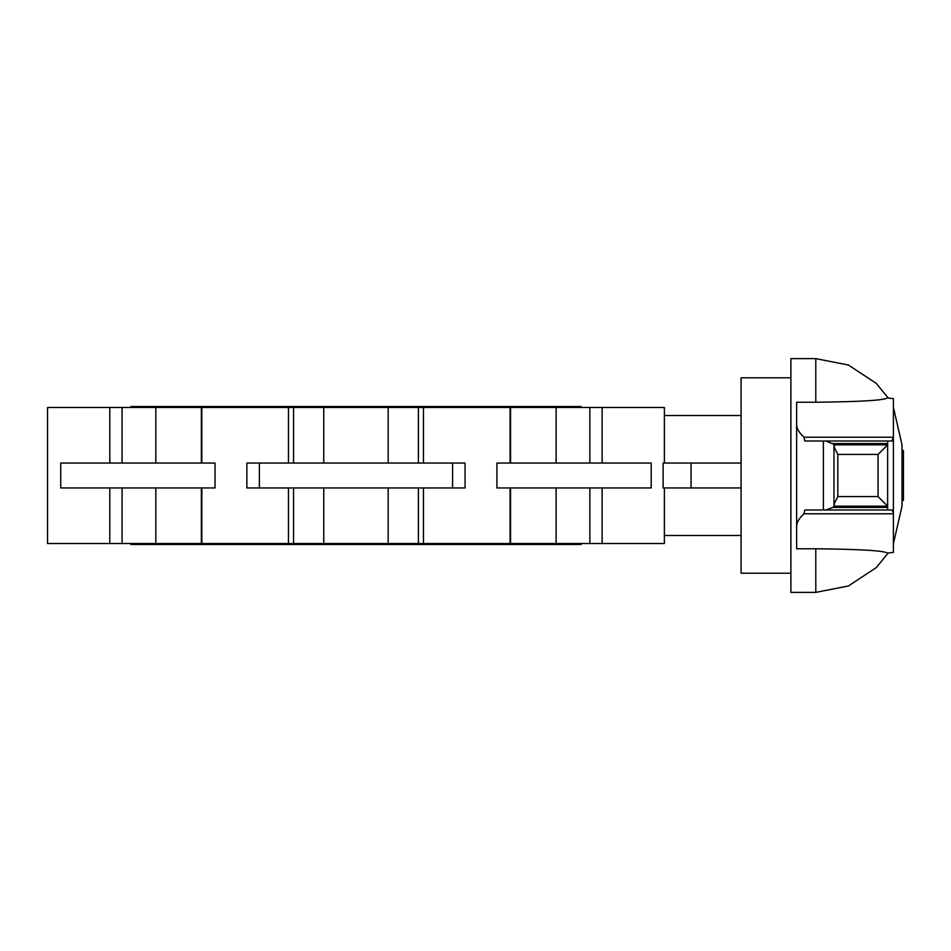 <?xml version="1.0" encoding="UTF-8"?>
<svg xmlns="http://www.w3.org/2000/svg" width="951" height="951" viewBox="0 0 951 951"><rect width="100%" height="100%" fill="white"/><g stroke="black" fill="none" stroke-linecap="round" stroke-linejoin="round"><path stroke-width="1.43" d="M796.641 548.775L796.641 526.557L796.641 548.775L815.792 548.775C859.87 549.226 883.776 550.653 887.521 553.078L893.393 552.376L893.393 513.778L803.999 513.778L804.819 509.986L825.848 509.986L833.968 507.014L833.968 506.158L842.467 506.158M893.393 407.266L902.012 444.842L902.012 506.158L893.393 543.734M893.393 475.5L893.393 437.222L891.943 441.014L887.64 441.014L887.64 444.842L878.058 454.423L837.807 454.423L833.968 446.756L835.121 444.842L887.64 444.842L844.001 444.842M835.121 444.842L825.848 441.014L804.819 441.014L803.999 437.222L893.393 437.222L893.393 398.624L887.521 397.922C883.788 400.347 859.882 401.774 815.792 402.225L796.641 402.225L796.641 424.443L796.641 402.225M815.792 402.225L815.792 358.622L790.887 358.622L790.887 592.378L815.792 592.378L848.458 585.947L876.251 567.628L888.151 553.042M803.999 513.778C799.042 518.295 796.581 522.563 796.641 526.557L796.641 424.443C796.581 428.437 799.042 432.705 803.999 437.222M825.848 509.986L891.943 509.986L893.393 512.993L893.393 438.007M893.393 512.993L893.393 513.778M837.807 496.577L878.058 496.577L887.64 506.158L835.121 506.158L833.968 504.244L837.807 496.577L837.807 454.423M833.968 444.842L833.968 443.986M825.848 441.014L887.64 441.014M844.001 506.158L887.64 506.158L887.64 509.986M833.968 507.014L833.968 506.158M833.968 504.244L833.968 446.756M823.388 509.986L823.388 441.014M887.64 506.158L887.64 444.842M902.012 450.501L903.45 450.501L903.45 500.499L902.012 500.499M790.887 573.215L741.079 573.215L741.079 377.785L790.887 377.785M130.846 543.52L130.846 544.471L581.097 544.471L581.097 543.52M130.846 407.48L130.846 406.529L581.097 406.529L581.097 407.48M664.38 463.042L664.38 407.48L47.55 407.48L47.55 463.042L47.55 407.48M452.581 463.042L465.063 463.042L465.063 487.958L452.581 487.958L452.581 463.042L259.361 463.042L259.361 487.958L246.868 487.958L246.868 463.042L259.361 463.042M47.55 543.52L47.55 487.958L47.55 543.52L510.093 543.52L510.093 487.958M452.581 487.958L259.361 487.958M741.079 487.958L663.12 487.958L663.12 463.042L741.079 463.042M215.033 487.958L60.733 487.958L60.733 463.042L215.033 463.042L215.033 487.958M651.197 487.958L496.909 487.958L496.909 463.042L651.197 463.042L651.197 487.958M47.55 487.958L47.55 463.042L47.55 487.958M510.093 543.52L664.38 543.52L664.38 487.958M815.792 548.775L815.792 592.378M832.184 443.57L887.64 443.57M832.184 507.43L887.64 507.43M878.058 496.577L878.058 454.423M423.468 543.52L423.468 487.958M423.468 463.042L423.468 407.48M288.462 463.042L288.462 407.48M288.462 543.52L288.462 487.958M691.056 487.958L691.056 463.042M109.805 543.52L109.805 487.958M109.805 463.042L109.805 407.48M122.073 463.042L122.073 407.48M155.821 463.042L155.821 407.48M201.362 463.042L201.362 407.48M293.55 463.042L293.55 407.48M602.126 463.042L602.126 407.48M602.126 543.52L602.126 487.958M323.756 463.042L323.756 407.48M388.174 463.042L388.174 407.48M418.392 463.042L418.392 407.48M589.858 463.042L589.858 407.48M589.858 543.52L589.858 487.958M556.121 463.042L556.121 407.48M556.121 543.52L556.121 487.958M510.568 463.042L510.568 407.48M510.568 543.52L510.568 487.958M418.392 543.52L418.392 487.958M388.174 543.52L388.174 487.958M323.756 543.52L323.756 487.958M293.55 543.52L293.55 487.958M201.362 543.52L201.362 487.958M155.821 543.52L155.821 487.958M122.073 543.52L122.073 487.958M815.792 358.622L848.458 365.053L876.251 383.372L888.151 397.958M833.968 506.265L833.968 444.735M510.093 463.042L510.093 407.48M201.838 543.52L201.838 487.958M201.838 463.042L201.838 407.48M741.079 415.528L664.38 415.528M741.079 535.472L664.38 535.472"/></g></svg>
